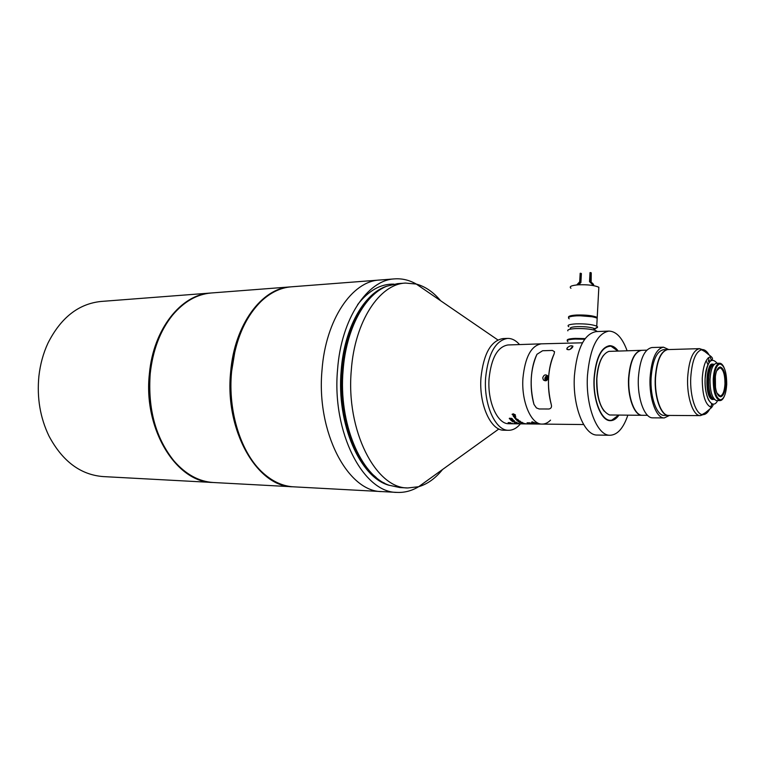<?xml version="1.0" encoding="UTF-8"?>
<svg xmlns="http://www.w3.org/2000/svg" width="765" height="765" viewBox="0 0 765 765"><rect width="100%" height="100%" fill="white"/><g stroke="black" fill="none" stroke-linecap="round" stroke-linejoin="round"><path stroke-width="1.15" d="M627.836 415.213C623.418 428.19 617.508 434.883 610.116 435.266C597.255 436.04 585.455 406.186 587.463 375.567C589.978 348.218 597.13 333.397 608.921 331.092C616.313 331.312 622.375 337.862 627.099 350.743M610.116 435.266L597.331 435.055C584.307 435.811 572.363 406.167 574.41 375.778C576.963 348.62 584.202 333.894 596.136 331.599L608.921 331.092M618.923 415.156C616.351 418.799 613.54 420.635 610.46 420.664C601.127 421.257 592.674 399.722 594.099 377.747C595.887 358.03 601.051 347.339 609.6 345.684C612.669 345.637 615.538 347.415 618.177 350.992M290.375 286.894L211.35 292.976C196.863 294.181 183.868 301.659 172.355 315.409C160.153 330.748 152.77 350.188 150.208 373.731C147.721 408.979 155.658 438.068 174.028 460.989C185.857 474.472 199.024 481.654 213.531 482.524L292.679 486.779C257.298 486.98 224.461 430.58 230.657 371.943C234.472 324.58 261.869 288.128 290.375 286.894L290.824 286.865M235.83 424.097C231.413 407.363 229.969 390.035 231.489 372.134L234.989 350.867M291.264 286.827C280.659 287.669 270.676 292.44 261.334 301.142C244.819 317.408 234.893 340.999 231.566 371.924C227.693 411.924 241.358 453.922 263.313 473.2C272.856 481.692 282.945 486.234 293.569 486.827L381.945 491.589C347.97 492.038 316.098 432.254 322.027 369.925C325.68 319.598 352.139 281.099 379.517 280.038L291.264 286.827M442.572 469.49C435.467 478.355 427.482 484.102 418.627 486.722L407.841 487.955L399.866 487.554L389.127 485.249C360.908 475.935 338.359 422.93 343.103 370.327C346.124 328.874 364.867 294.592 386.841 286.206L397.523 283.662L405.488 283.069L416.294 284.064C425.206 286.473 433.325 292.029 440.63 300.741M407.841 487.955C375.806 488.539 345.751 430.552 351.307 370.145C354.711 321.329 379.65 283.968 405.488 283.069M418.675 486.703C411.78 490.843 404.57 492.746 397.064 492.402C363.365 492.899 331.694 432.531 337.566 369.581C341.18 318.747 367.458 279.914 394.606 278.881C402.103 278.364 409.351 280.095 416.342 284.073M397.064 492.402L381.945 491.589C347.97 492.038 316.098 432.254 322.027 369.925C325.68 319.598 352.139 281.099 379.517 280.038L394.606 278.881M210.557 293.033L101.171 301.448C78.604 303.734 60.865 317.638 47.956 343.15C43.242 353.315 40.229 364.331 38.9 376.189C36.797 397.771 40.172 417.747 49.017 436.117C62.51 461.333 80.574 474.816 103.189 476.585L212.727 482.476C176.419 482.466 143.036 429.098 149.395 373.741C153.325 329.017 181.295 294.391 210.557 293.033L210.949 293.005M582.481 342.806L541.266 343.839C531.187 345.646 525.077 357.092 522.935 378.168C525.077 357.092 531.187 345.646 541.266 343.839L507.912 344.967C497.556 346.765 491.273 358.001 489.065 378.665C487.286 401.721 497.499 424.298 508.811 423.714L514.73 423.781M516.834 420.358L519.282 420.721L516.872 420.511M538.426 424.04L531.924 421.773L537.24 423.982L532.124 423.925L542.194 424.087C531.178 424.69 521.214 401.673 522.935 378.168C521.214 401.673 531.178 424.69 542.194 424.087C545.149 424.087 547.931 422.768 550.542 420.138M513.803 415.682L512.158 414.525L513.239 413.808L515.323 414.831L514.96 415.634L514.969 414.812L513.42 414.123L512.55 414.649L513.803 415.682M512.091 419.392L511.336 418.465L510.848 419.421L509.452 418.847L509.901 418.149L509.777 418.838L510.628 419.21L511.106 418.226L512.407 418.818L512.091 419.392L512.588 419.134M513.631 420.492L512.244 419.899L512.77 420.234L511.393 420.434L510.561 419.975L511.02 419.641L513.87 420.368M512.024 420.951L512.751 421.515L511.469 420.769L514.462 420.855M514.95 422.175L515.906 422.433M514.08 421.84L516.365 422.232M514.673 422.682L517.264 422.71L514.692 422.576M515.993 423.351L518.909 423.38L515.993 423.284M518.747 423.542L516.891 423.6L518.747 423.542M518.785 423.781L521.252 423.839L518.785 423.781M526.148 423.906L527.649 423.925M524.943 423.887L525.603 423.896M523.843 423.848L526.98 423.896L523.843 423.848M523.021 423.533L525.526 423.676L523.021 423.475M523.767 423.236L520.946 423.122L523.547 423.102M522.352 422.395L519.416 422.366L522.352 422.395M518.488 421.792L521.003 422.031L519.186 422.232L518.412 421.582M521.022 422.051L519.186 422.232M519.473 421.171L517.8 421.295L519.492 421.066M517.341 420.023L516.547 419.21L516.126 419.469L516.958 420.014L515.84 419.536L516.432 419L518.068 419.545L517.341 420.023L518.182 419.736M515.122 416.141L515.744 416.743L515.027 417.212L513.334 416.409L515.122 416.141M508.142 422.672L510.465 422.701L508.151 422.596M511.001 422.997L509.375 423.083M511.049 423.074L509.366 423.179M510.37 423.303L512.33 423.408L510.37 423.303M511.785 423.647L513.506 423.667L511.795 423.609M514.835 423.781L513.908 423.772M528.089 423.284L529.189 423.341L528.089 423.255M529.275 423.667L530.422 423.714L529.275 423.667M530.25 423.867L531.226 423.877L530.25 423.867M531.436 423.944L532.297 423.973L531.436 423.944M531.235 422.768L531.178 423.437L528.969 422.672L529.466 423.255L534.008 423.667L531.235 422.768L531.187 423.322M534.917 423.772L530.996 423.724L534.917 423.772M538.101 424.04L533.205 423.982M526.693 423.915L538.57 424.049M538.598 424.049L539.516 424.059M527.095 422.854L528.146 422.892L527.104 422.749M532.22 423.925L539 424.04L532.22 423.925M532.019 421.773L537.566 423.973M537.566 423.982L532.019 421.802M531.665 423.848L535.49 423.896L531.694 423.858M531.226 423.303L533.119 423.418M533.023 423.523L531.264 422.787M512.751 423.609L511.556 423.561L512.751 423.638M515.773 416.896L513.353 416.141M515.381 416.734L513.745 416.303M513.764 416.571L515.361 416.667L513.764 416.571M515.476 417.594L514.329 417.585M516.126 418.398L514.979 418.388M516.834 419.87L515.734 419.172M516.547 419.21L517.37 419.899M517.8 419.65L516.882 419.21M518.077 420.865L516.901 420.387M518.928 420.549L517.264 420.415M520.41 421.209L519.846 421.467M519.693 421.199L518.268 421.324M518.861 421.687L519.923 422.06L519.32 421.63M519.923 422.06L518.938 421.687M523.977 423.686L525.058 423.638L523.977 423.686M517.58 423.514L518.536 423.542M518.441 423.638L517.58 423.561M518.785 423.647L519.655 423.667L518.785 423.647M514.386 422.567L515.094 423.026M514.099 421.716L512.875 421.831M515.935 422.165L514.415 421.85M511.642 420.779L512.416 421.515M512.387 420.195L511.775 419.679M513.076 419.975L513.659 420.368M513.105 419.861L512.244 419.899M512.799 420.291L510.551 419.794M512.187 418.991L511.144 418.465M511.307 419.182L509.28 418.35M513.774 415.558L512.196 414.161M515.438 415.28L514.797 415.309M515.046 415.07L513.458 414.028L512.579 414.353M642.237 415.29L642.103 415.29C634.386 415.825 627.415 397.131 628.572 378.12C630.035 361.023 634.29 351.757 641.357 350.332L641.491 350.322M604.168 411.168C598.785 403.853 596.298 393 596.719 378.608C597.398 368.252 599.664 360.487 603.528 355.314M641.357 350.332L608.883 351.384C602.179 353.879 598.173 362.945 596.853 378.57C596.777 398.986 601.022 411.121 609.609 414.984L642.103 415.29M663.169 412.297C657.632 405.068 655.041 393.554 655.385 377.786C656.093 366.272 658.455 357.963 662.49 352.837M709.107 354.97C707.032 351.355 704.756 349.548 702.289 349.557L699.564 348.649L667.529 349.595C660.884 351.46 656.886 360.841 655.548 377.738C654.457 396.633 660.941 415.338 668.285 415.424L700.338 415.625C693.138 416.179 686.597 396.901 687.668 377.288C689.007 359.646 692.975 350.102 699.564 348.649L704.785 351.537M715.418 387.281L715.294 376.638M715.352 376.198L715.485 387.731M709.652 395.706L708.916 395.046M725.669 384.001C725.144 391.728 723.47 396.002 720.64 396.825C716.968 395.801 715.093 390.121 715.036 379.765C715.619 371.733 717.379 367.477 720.295 366.99C723.862 368.386 725.65 374.056 725.669 384.001M716.939 393.114L720.2 396.06C722.887 395.285 724.474 391.231 724.971 383.896C724.952 374.468 723.26 369.084 719.875 367.755L716.681 370.776M726.712 384.413C726.654 372.048 724.398 365.24 719.942 363.997C716.595 364.972 714.596 370.078 713.946 379.335C713.975 391.326 716.107 398.154 720.353 399.818C723.919 399.206 726.033 394.08 726.712 384.413M724.369 396.146C723.145 399.043 721.72 400.525 720.075 400.583L719.913 400.583C715.495 398.852 713.267 391.737 713.229 379.23C713.917 369.572 716.002 364.245 719.482 363.241L719.655 363.232C721.29 363.26 722.753 364.714 724.044 367.582M716.929 400.592L716.011 400.439C711.966 397.838 709.968 390.781 710.016 379.268C710.723 369.438 712.875 364.111 716.461 363.299L716.509 363.299M706.841 361.893L707.883 364.809M708.61 369.026L709.337 368.357M707.96 358.163L708.409 358.89M709.107 360.21L709.757 361.654M647.525 415.319L642.37 415.29C634.663 415.825 627.683 397.131 628.849 378.111C630.303 361.013 634.558 351.747 641.625 350.322L646.769 350.169M669.452 415.452L664.297 417.92C656.217 418.493 648.873 398.154 650.087 377.432C651.608 358.814 656.074 348.735 663.485 347.186L668.696 349.538M664.297 417.92L652.784 417.843C644.589 418.407 637.159 398.192 638.393 377.594C639.942 359.101 644.465 349.079 651.971 347.53L663.485 347.186M668.562 415.443L668.419 415.443C660.941 415.988 654.152 397.035 655.27 377.738C656.676 360.401 660.807 351.011 667.663 349.567L667.797 349.567M668.419 415.443L664.326 415.424C656.8 415.959 649.992 397.045 651.111 377.805C652.526 360.497 656.676 351.125 663.571 349.691L667.663 349.567M520.458 423.848C516.853 428.132 512.913 430.274 508.62 430.284C495.471 430.944 483.537 404.628 485.622 377.7C488.213 353.602 495.529 340.502 507.568 338.407C511.852 338.312 515.849 340.368 519.55 344.575M508.62 430.284L504.03 430.217C490.843 430.867 478.861 404.628 480.965 377.767C483.557 353.736 490.901 340.674 502.978 338.579L507.568 338.407M572.297 347.616C570.174 349.806 568.338 350.265 566.779 348.993L567.276 347.769C569.791 345.684 571.656 345.245 572.889 346.469L572.297 347.616M572.832 346.029L570.212 349.299M617.843 351.001L610.996 346.191C601.873 346.373 596.308 356.92 594.29 377.814C592.77 400.784 602.198 422.777 611.847 420.128L618.579 415.156M536.953 354.31C533.779 360.764 531.895 368.682 531.273 378.044C530.767 387.434 531.665 396.222 533.97 404.408C529.437 385.971 530.432 369.266 536.953 354.31L542.586 350.743L552.406 350.447L542.586 350.743L536.953 354.31M552.406 350.447L554.529 351.709L554.156 353.822C551.039 360.344 549.174 368.328 548.572 377.786C548.075 387.272 548.954 396.146 551.23 404.408C551.976 406.932 551.24 408.462 549.012 408.998L539.153 408.969L536.428 407.917L533.97 404.408L536.428 407.917L539.153 408.969L549.012 408.998C551.23 408.472 551.976 406.942 551.23 404.408C546.765 385.79 547.74 368.921 554.156 353.822L554.529 351.709L552.406 350.447M572.669 347.052L571.149 348.706L572.65 347.1M542.729 377.872L543.36 379.928C545.703 381.544 547.31 380.836 548.199 377.786L547.654 375.797C545.378 374.133 543.733 374.821 542.729 377.872M547.577 377.413L546.774 377.92L547.138 379.402L546.047 378.924L546.956 379.517L547.941 378.895L548.008 377.69L547.099 377.107L546.124 377.719L546.047 378.924M547.663 377.47L546.707 379.124M546.774 377.92L546.124 377.719M567.477 349.605L566.798 349.136M584.67 339.258L575.309 339.048C568.309 339.43 565.851 340.301 567.926 341.668M570.336 328.558C569.858 327.554 572.115 326.913 577.106 326.636C583.724 326.473 589.107 326.98 593.286 328.156L594.931 329.026L594.74 329.801M568.778 326.703C566.702 325.249 569.16 324.293 576.16 323.853C585.493 323.672 592.359 324.446 596.748 326.177L597.465 326.722C597.972 327.477 596.92 328.099 594.309 328.568M597.293 331.551L595.247 330.384C590.264 328.988 583.81 328.386 575.892 328.577C569.925 328.902 567.238 329.658 567.831 330.843M567.267 340.482C566.731 339.364 569.418 338.656 575.347 338.369L585.139 338.618M597.082 320.019L597.178 318.183C592.798 316.404 585.942 315.62 576.6 315.83C569.609 316.308 567.152 317.303 569.217 318.804M574.295 315.993L578.063 315.61L592.33 316.767M598.727 289.352L598.842 287.267C594.481 285.288 587.644 284.475 578.33 284.81C571.359 285.431 568.892 286.579 570.948 288.262M597.121 319.225L597.226 317.379C592.837 315.591 585.98 314.807 576.647 315.017C570.68 315.4 567.993 316.213 568.586 317.475M577.47 284.876L580.281 282.295L580.884 282.572L578.35 284.81M580.884 282.572L581.381 273.554L580.778 273.268L580.281 282.295M576.743 284.943L579.698 281.807L580.166 273.306L580.778 273.268M591.144 282.361L591.24 272.847L590.016 272.598L589.519 281.673L592.311 284.341L592.483 285.441M590.771 281.386L590.169 281.099L590.637 272.55M590.169 281.099L592.894 284.035L593.105 285.546M593.707 285.651L593.497 284.312L591.775 282.648M375.156 476.576C353.22 458.876 338.685 413.731 342.414 370.48C345.818 336.112 356.041 311.02 373.071 295.204M376.16 477.446C353.669 460.31 338.522 414.477 342.338 370.49C345.857 335.29 356.433 309.901 374.056 294.315M384.508 483.136C357.657 471.804 337.059 420.721 341.553 370.509C344.441 331.255 361.587 298.235 382.271 288.424M389.481 485.383C360.372 478.192 336.284 424.384 341.19 370.47C344.288 327.697 364.322 292.88 387.186 286.072M357.637 304.613C368.606 290.585 380.683 283.758 393.879 284.131M708.342 357.791L708.62 358.508M711.44 360.258L710.025 356.739M711.077 356.528C713.028 358.307 712.961 359.607 710.895 360.43C707.348 364.13 705.416 370.25 705.11 378.809C704.89 387.616 706.066 394.721 708.658 400.124C714.156 407.449 713.669 403.538 711.67 407.487C705.454 405.364 702.308 395.648 702.251 378.331C703.226 364.962 706.172 357.695 711.077 356.528L702.289 349.557C695.901 350.953 692.057 360.239 690.757 377.394C689.734 396.471 696.064 415.213 703.035 414.659C705.502 414.611 707.74 412.756 709.729 409.093M717.178 363.289C711.087 356.442 707.07 361.625 705.129 378.809C704.077 396.93 712.425 411.006 717.608 400.592M710.656 397.446L710.522 397.991M710.771 397.609L710.647 398.144M714.127 399.311C706.803 397.657 706.803 365.077 714.127 364.532L712.588 364.331C706.86 360.86 703.666 397.465 712.473 399.55C704.106 397.465 705.722 359.99 713.946 364.465L714.08 364.522M713.994 399.273C706.755 397.647 706.64 365.517 713.86 364.599M714.395 399.473L712.77 399.282C705.187 397.513 705.626 363.7 713.21 364.542M705.493 412.622L700.338 415.625L703.035 414.659L711.67 407.487M710.609 407.305L711.938 403.748M708.199 357.924L708.945 359.311M708.438 360.506L709.193 362.4M710.274 365.89L710.417 366.425M708.304 360.583L709.088 362.553M710.159 366.043L710.303 366.588M544.804 378.35L547.625 375.758M547.836 376.084C546.248 375.816 545.282 376.562 544.919 378.34L546.449 380.597M543.36 379.928L546.057 380.741L544.804 378.388M579.182 283.662L579.784 283.939M497.843 339.937L416.294 284.064M498.866 428.974L418.627 486.722M514.462 423.781L524.981 423.896M525.469 423.896L526.033 423.906M720.2 396.06L720.64 396.825M719.942 363.997L719.482 363.241M720.075 396.06L718.813 396.069M719.655 363.232L716.461 363.299M720.075 400.583L716.891 400.592M719.75 367.755L718.488 367.783M714.319 399.426L713.611 399.426M720.353 399.818L719.913 400.583M719.875 367.755L720.295 366.99M568.997 349.787L566.779 348.993M610.996 346.191L610.547 345.713M583.628 424.546L542.194 424.087M611.847 420.128L611.407 420.616M547.616 375.758L544.785 378.35M544.785 378.379L545.33 380.148M596.499 330.891L596.461 331.589M597.178 318.183L596.748 326.177M593.286 328.156L595.247 330.384M594.931 329.026L597.465 326.722M598.842 287.267L597.226 317.379M590.857 281.931L590.255 281.654M593.497 284.312L592.894 284.035"/></g></svg>
